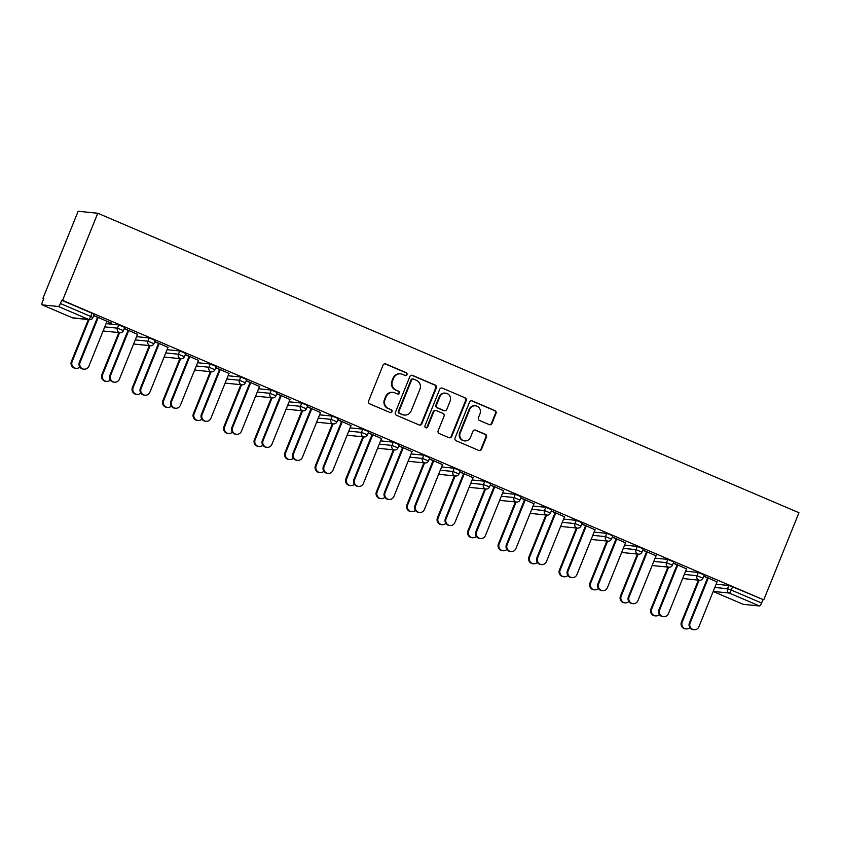 <?xml version="1.0" encoding="UTF-8"?>
<svg xmlns="http://www.w3.org/2000/svg" width="841" height="841" viewBox="0 0 841 841"><rect width="100%" height="100%" fill="white"/><g stroke="black" fill="none" stroke-linecap="round" stroke-linejoin="round"><path stroke-width="1.26" d="M406.981 374.644A1.514 1.461 95.8 0 0 406.192 372.679L385.809 363.964A2.155 2.081 95.8 0 0 383.075 365.141L368.589 401.02A2.155 2.081 95.8 0 0 369.704 403.838L390.087 412.542A1.514 1.461 95.8 0 0 392.001 411.722A1.514 1.461 95.8 0 0 391.223 409.756L388.584 408.631A6.896 6.654 95.8 0 1 385.01 399.622L386.219 396.637A6.896 6.654 95.8 0 1 394.944 392.884L397.583 394.009A1.514 1.461 95.8 0 0 399.486 393.189A1.514 1.461 95.8 0 0 398.708 391.212L396.069 390.087A6.896 6.654 95.8 0 1 392.505 381.089L393.714 378.093A6.896 6.654 95.8 0 1 402.429 374.34L405.068 375.464A1.514 1.461 95.8 0 0 406.981 374.644M405.194 375.517A1.514 1.461 95.8 0 0 405.625 372.626L385.231 363.911A2.155 2.081 95.8 0 0 384.926 363.806M390.224 412.595A1.514 1.461 95.8 0 0 390.645 409.693L388.584 408.631M397.709 394.051A1.514 1.461 95.8 0 0 398.129 391.16L396.069 390.087M489.241 424.621A2.155 2.081 95.8 0 0 491.964 423.454L496.032 413.383A2.155 2.081 95.8 0 0 494.918 410.576L472.264 400.905A2.155 2.081 95.8 0 0 469.541 402.072L455.044 437.951A2.155 2.081 95.8 0 0 456.158 440.768L478.802 450.44A2.155 2.081 95.8 0 0 481.536 449.262L486.445 437.11A2.155 2.081 95.8 0 0 485.331 434.292L475.638 430.15A2.155 2.081 95.8 0 0 472.915 431.328L470.476 437.352A5.771 5.561 95.8 0 1 464.768 440.905A5.771 5.561 95.8 0 1 460.206 432.968L469.751 409.346A5.771 5.561 95.8 0 1 475.47 405.804A5.771 5.561 95.8 0 1 480.022 413.74L478.434 417.672A2.155 2.081 95.8 0 0 479.549 420.489L489.241 424.621M763.754 599.854L62.591 300.363L97.787 213.246L798.95 512.737L763.754 599.854L732.585 586.818L731.271 590.067L761.578 603.018L762.892 599.77M436.342 387.89A2.155 2.081 95.8 0 0 435.228 385.073L412.574 375.401A2.155 2.081 95.8 0 0 409.851 376.579L395.354 412.458A2.155 2.081 95.8 0 0 396.468 415.265L419.123 424.947A2.155 2.081 95.8 0 0 421.846 423.769L436.342 387.89L435.764 387.838A2.155 2.081 95.8 0 0 434.65 385.02L412.006 375.349A2.155 2.081 95.8 0 0 411.701 375.244M442.419 388.153L465.073 397.825A2.155 2.081 95.8 0 1 466.187 400.642L451.691 436.521A2.155 2.081 95.8 0 1 448.968 437.688L439.275 433.546A2.155 2.081 95.8 0 1 438.161 430.739L444.037 416.19A2.155 2.081 95.8 0 0 442.923 413.373L436.49 410.629A2.155 2.081 95.8 0 0 433.767 411.806L427.649 426.955A1.514 1.461 95.8 0 1 426.156 427.88A1.514 1.461 95.8 0 1 424.957 425.798L439.696 389.33A2.155 2.081 95.8 0 1 442.419 388.153L465.073 397.825M97.787 213.246L78.139 211.259L42.933 298.376L43.7 298.702M58.334 306.481L42.113 304.852L72.421 317.793L88.631 319.422L58.334 306.481A3.29 0.83 -66.9 0 0 60.415 303.517L90.723 316.468L92.037 313.22L61.729 300.269L60.415 303.517M42.113 304.852A3.29 0.83 -66.9 0 1 42.05 304.831A3.29 0.83 -66.9 0 1 42.481 301.719L43.795 298.46L42.933 298.376M743.276 604.343A3.29 0.83 113.1 0 1 743.213 604.322L713.179 591.496L743.276 604.343L759.486 605.972L729.179 593.031L713.2 591.423M106.996 321.346L111.327 322.955M111.254 323.165L93.793 315.459M93.708 315.669L98.197 317.583M698.293 572.448L704.274 574.939L702.971 578.188L696.979 575.707L698.293 572.448L685.615 571.176M716.122 584.201L728.79 585.483L732.585 586.818M62.591 300.363L61.729 300.269M92.037 313.22L94.234 314.366L92.92 317.614L90.723 316.468A3.29 0.83 -66.9 0 1 88.631 319.422A3.29 3.175 95.8 0 0 89.535 319.654A3.29 3.29 0 0 0 92.92 317.614M686.54 568.894L673.336 563.007M673.252 563.218L677.741 565.131M637.289 546.398L643.27 548.879L641.967 552.127L635.975 549.646L637.289 546.398L624.611 545.115M625.536 542.834L612.332 536.947M612.248 537.157L616.737 539.07M576.285 520.337L582.266 522.829L580.963 526.077L574.971 523.586L576.285 520.337L563.607 519.065M564.532 516.773L551.328 510.897M551.244 511.097L555.733 513.021M515.281 494.277L521.262 496.768L519.948 500.017L513.967 497.525L515.281 494.277L502.603 493.005M503.528 490.724L490.324 484.837M490.24 485.047L494.729 486.96M454.277 468.227L460.258 470.708L458.944 473.956L452.963 471.475L454.277 468.227L441.599 466.944M442.524 464.663L429.32 458.776M429.236 458.986L433.725 460.9M393.273 442.166L399.254 444.658L397.94 447.906L391.959 445.415L393.273 442.166L380.595 440.884M381.52 438.603L368.316 432.716M368.232 432.926L372.721 434.85M332.269 416.106L338.25 418.597L336.936 421.846L330.955 419.354L332.269 416.106L319.591 414.834M320.516 412.542L307.312 406.666M307.228 406.876L311.717 408.789M271.265 390.056L277.246 392.537L275.932 395.785L269.95 393.304L271.265 390.056L258.586 388.773M259.512 386.492L246.297 380.605M246.224 380.815L250.713 382.729M210.261 363.995L216.242 366.476L214.928 369.725L208.946 367.244L210.261 363.995L197.582 362.713M198.508 360.432L185.293 354.545M185.209 354.755L189.709 356.679M149.246 337.935L155.238 340.426L153.924 343.675L147.942 341.183L149.246 337.935L136.578 336.663M137.504 334.371L124.289 328.495M124.205 328.694L128.705 330.618M118.749 324.91L124.741 327.391L123.427 330.639L117.435 328.158L118.749 324.91L106.071 323.627M168 347.407L154.797 341.52M154.712 341.73L159.201 343.643M179.753 350.96L185.745 353.451L184.431 356.7L178.439 354.219L179.753 350.96L167.075 349.688M229.004 373.457L215.801 367.58M215.716 367.78L220.205 369.704M240.757 377.02L246.749 379.512L245.435 382.76L239.443 380.269L240.757 377.02L228.079 375.748M290.008 399.517L276.805 393.63M276.721 393.84L281.209 395.764M301.761 403.081L307.753 405.562L306.439 408.821L300.447 406.329L301.761 403.081L289.083 401.798M351.012 425.578L337.809 419.691M337.725 419.901L342.213 421.814M362.765 429.141L368.757 431.622L367.443 434.871L361.451 432.39L362.765 429.141L350.087 427.859M412.016 451.638L398.813 445.751M398.729 445.961L403.217 447.875M423.769 455.191L429.762 457.683L428.447 460.931L422.455 458.44L423.769 455.191L411.091 453.919M473.02 477.688L459.817 471.812M459.733 472.011L464.221 473.935M484.773 481.252L490.766 483.743L489.451 486.992L483.459 484.5L484.773 481.252L472.106 479.969M534.024 503.748L520.821 497.861M520.737 498.072L525.226 499.985M545.777 507.312L551.77 509.793L550.456 513.042L544.463 510.561L545.777 507.312L533.11 506.03M595.029 529.809L581.825 523.922M581.741 524.132L586.23 526.045M606.782 533.362L612.774 535.854L611.46 539.102L605.467 536.611L606.782 533.362L594.114 532.09M656.033 555.859L642.829 549.982M642.745 550.182L647.234 552.106M667.786 559.423L673.778 561.914L672.464 565.163L666.471 562.671L667.786 559.423L655.118 558.151M717.037 581.919L703.833 576.032M703.749 576.243L708.238 578.166M761.578 603.018A3.29 0.83 113.1 0 1 759.486 605.972M400.547 373.856L399.969 373.803A6.896 6.654 95.8 0 0 393.136 378.04L393.714 378.093M395.491 390.035A6.896 6.654 95.8 0 1 391.927 381.026L393.136 378.04M393.052 392.39L392.484 392.337A6.896 6.654 95.8 0 0 385.651 396.574L386.219 396.637M388.006 408.568A6.896 6.654 95.8 0 1 384.442 399.57L385.651 396.574M419.428 425.041A2.155 2.081 95.8 0 0 421.267 423.717L435.764 387.838M413.562 379.102A1.514 1.461 95.8 0 0 411.659 379.922L398.928 411.407A1.514 1.461 95.8 0 0 399.706 413.383L402.492 414.571A6.896 6.654 95.8 0 0 411.207 410.818L419.911 389.288A6.896 6.654 95.8 0 0 416.348 380.29L413.562 379.102M413.152 378.986L412.574 378.934A1.514 1.461 95.8 0 0 411.081 379.859L411.659 379.922M404.374 415.055L403.806 415.002A6.896 6.654 95.8 0 1 401.924 414.508L399.139 413.32A1.514 1.461 95.8 0 1 398.361 411.354L411.081 379.859M449.273 437.793A2.155 2.081 95.8 0 0 451.112 436.458L465.609 400.579A2.155 2.081 95.8 0 0 464.495 397.772M435.901 410.471L435.333 410.419A2.155 2.081 95.8 0 0 433.199 411.743L427.07 426.892L427.649 426.955M425.872 427.817A1.514 1.461 95.8 0 0 427.07 426.892M450.135 401.083A5.771 5.561 95.8 0 0 445.583 393.157A5.771 5.561 95.8 0 0 439.864 396.7L436.511 405.026A2.155 2.081 95.8 0 0 437.625 407.832L444.048 410.587A2.155 2.081 95.8 0 0 446.771 409.409L450.135 401.083M445.583 393.157L445.005 393.104A5.771 5.561 95.8 0 0 439.296 396.647L439.864 396.7M444.637 410.734L444.069 410.681A2.155 2.081 95.8 0 1 443.48 410.524L437.047 407.78A2.155 2.081 95.8 0 1 435.932 404.963L439.296 396.647M475.47 405.804L474.892 405.751A5.771 5.561 95.8 0 0 469.183 409.294L469.751 409.346M464.768 440.905L464.19 440.842A5.771 5.561 95.8 0 1 459.638 432.915L469.183 409.294M479.107 450.545A2.155 2.081 95.8 0 0 480.957 449.21L485.867 437.047A2.155 2.081 95.8 0 0 484.752 434.24L475.06 430.098A2.155 2.081 95.8 0 0 474.766 429.993M489.536 424.726A2.155 2.081 95.8 0 0 491.386 423.391L495.454 413.33A2.155 2.081 95.8 0 0 494.34 410.513L471.696 400.842A2.155 2.081 95.8 0 0 471.391 400.736M76.047 368.358L75.301 368.284A4.941 4.773 -84.2 0 1 71.39 361.493L72.137 361.567A4.941 4.773 95.8 0 0 79.832 367.002M89.093 319.612L72.137 361.567M88.347 319.538L71.39 361.493M84.005 369.167L83.259 369.094A4.941 4.773 -84.2 0 1 79.359 362.292L80.105 362.366A4.941 4.773 95.8 0 0 84.005 369.167A4.941 4.773 95.8 0 0 88.904 366.129L107.08 321.136M79.359 362.292L97.535 317.309M80.105 362.366L98.281 317.383M106.544 381.394L105.798 381.32A4.941 4.773 -84.2 0 1 101.898 374.518L102.644 374.592A4.941 4.773 95.8 0 0 110.329 380.027M119.59 332.647L102.644 374.592M118.844 332.563L101.898 374.518M137.051 394.418L136.305 394.345A4.941 4.773 -84.2 0 1 132.405 387.543L133.141 387.627A4.941 4.773 95.8 0 0 140.836 393.062M150.097 345.672L133.141 387.627M149.351 345.598L132.405 387.543M167.548 407.443L166.802 407.37A4.941 4.773 -84.2 0 1 162.902 400.579L163.648 400.652A4.941 4.773 95.8 0 0 171.333 406.087M180.594 358.697L163.648 400.652M179.848 358.623L162.902 400.579M198.056 420.479L197.309 420.405A4.941 4.773 -84.2 0 1 193.409 413.604L194.145 413.677A4.941 4.773 95.8 0 0 201.84 419.112M211.102 371.733L194.145 413.677M210.355 371.648L193.409 413.604M228.552 433.504L227.806 433.43A4.941 4.773 -84.2 0 1 223.906 426.629L224.652 426.713A4.941 4.773 95.8 0 0 232.337 432.148M241.598 384.757L224.652 426.713M240.852 384.684L223.906 426.629M114.513 382.192L113.766 382.119A4.941 4.773 -84.2 0 1 109.866 375.317L110.602 375.401A4.941 4.773 95.8 0 0 114.513 382.192A4.941 4.773 95.8 0 0 119.401 379.154L137.577 334.171M109.866 375.317L128.042 330.334M110.602 375.401L128.789 330.408M145.009 395.217L144.263 395.144A4.941 4.773 -84.2 0 1 140.363 388.353L141.109 388.426A4.941 4.773 95.8 0 0 145.009 395.217A4.941 4.773 95.8 0 0 149.908 392.179L168.084 347.196M140.363 388.353L158.539 343.359M141.109 388.426L159.285 343.433M175.517 408.253L174.77 408.179A4.941 4.773 -84.2 0 1 170.87 401.378L171.617 401.451A4.941 4.773 95.8 0 0 175.517 408.253A4.941 4.773 95.8 0 0 180.416 405.215L198.592 360.221M170.87 401.378L189.046 356.395M171.617 401.451L189.793 356.468M206.013 421.278L205.278 421.204A4.941 4.773 -84.2 0 1 201.367 414.403L202.113 414.487A4.941 4.773 95.8 0 0 206.013 421.278A4.941 4.773 95.8 0 0 210.912 418.24L229.088 373.257M201.367 414.403L219.543 369.42M202.113 414.487L220.289 369.493M236.521 434.303L235.774 434.229A4.941 4.773 -84.2 0 1 231.874 427.438L232.621 427.512A4.941 4.773 95.8 0 0 236.521 434.303A4.941 4.773 95.8 0 0 241.42 431.265L259.596 386.282M231.874 427.438L250.05 382.445M232.621 427.512L250.797 382.529M259.06 446.529L258.313 446.455A4.941 4.773 -84.2 0 1 254.413 439.664L255.149 439.738A4.941 4.773 95.8 0 0 262.844 445.173M272.106 397.782L255.149 439.738M271.359 397.709L254.413 439.664M267.017 447.338L266.282 447.265A4.941 4.773 -84.2 0 1 262.371 440.463L263.117 440.537A4.941 4.773 95.8 0 0 267.017 447.338A4.941 4.773 95.8 0 0 271.916 444.3L290.092 399.307M262.371 440.463L280.547 395.48M263.117 440.537L281.293 395.554M289.556 459.564L288.81 459.491A4.941 4.773 -84.2 0 1 284.91 452.689L285.656 452.763A4.941 4.773 95.8 0 0 293.341 458.198M302.602 410.818L285.656 452.763M301.856 410.744L284.91 452.689M297.525 460.363L296.778 460.29A4.941 4.773 -84.2 0 1 292.878 453.499L293.625 453.572A4.941 4.773 95.8 0 0 297.525 460.363A4.941 4.773 95.8 0 0 302.424 457.325L320.6 412.342M292.878 453.499L311.054 408.505M293.625 453.572L311.801 408.579M320.064 472.589L319.317 472.516A4.941 4.773 -84.2 0 1 315.417 465.725L316.163 465.798A4.941 4.773 95.8 0 0 323.848 471.233M333.11 423.843L316.163 465.798M332.363 423.769L315.417 465.725M328.022 473.399L327.286 473.315A4.941 4.773 -84.2 0 1 323.375 466.524L324.121 466.597A4.941 4.773 95.8 0 0 328.022 473.399A4.941 4.773 95.8 0 0 332.92 470.361L351.096 425.367M323.375 466.524L341.551 421.53M324.121 466.597L342.298 421.614M350.56 485.625L349.824 485.541A4.941 4.773 -84.2 0 1 345.914 478.75L346.66 478.823A4.941 4.773 95.8 0 0 354.345 484.258M363.606 436.868L346.66 478.823M362.87 436.794L345.914 478.75M358.529 486.424L357.782 486.35A4.941 4.773 -84.2 0 1 353.882 479.549L354.629 479.622A4.941 4.773 95.8 0 0 358.529 486.424A4.941 4.773 95.8 0 0 363.428 483.386L381.604 438.392M353.882 479.549L372.058 434.566M354.629 479.622L372.805 434.639M381.068 498.65L380.321 498.576A4.941 4.773 -84.2 0 1 376.421 491.775L377.167 491.848A4.941 4.773 95.8 0 0 384.852 497.283M394.114 449.903L377.167 491.848M393.367 449.83L376.421 491.775M389.036 499.449L388.29 499.375A4.941 4.773 -84.2 0 1 384.379 492.584L385.125 492.658A4.941 4.773 95.8 0 0 389.036 499.449A4.941 4.773 95.8 0 0 393.924 496.411L412.101 451.428M384.379 492.584L402.555 447.591M385.125 492.658L403.302 447.664M411.564 511.675L410.829 511.601A4.941 4.773 -84.2 0 1 406.918 504.81L407.664 504.884A4.941 4.773 95.8 0 0 415.349 510.319M424.61 462.928L407.664 504.884M423.875 462.855L406.918 504.81M419.533 512.484L418.786 512.4A4.941 4.773 -84.2 0 1 414.886 505.609L415.633 505.683A4.941 4.773 95.8 0 0 419.533 512.484A4.941 4.773 95.8 0 0 424.432 509.446L442.608 464.453M414.886 505.609L433.062 460.616M415.633 505.683L433.809 460.7M442.072 524.71L441.325 524.626A4.941 4.773 -84.2 0 1 437.425 517.835L438.172 517.909A4.941 4.773 95.8 0 0 445.856 523.344M455.118 475.953L438.172 517.909M454.371 475.88L437.425 517.835M450.04 525.509L449.294 525.436A4.941 4.773 -84.2 0 1 445.383 518.634L446.129 518.708A4.941 4.773 95.8 0 0 450.04 525.509A4.941 4.773 95.8 0 0 454.928 522.471L473.105 477.478M445.383 518.634L463.559 473.651M446.129 518.708L464.306 473.725M472.568 537.735L471.833 537.662A4.941 4.773 -84.2 0 1 467.922 530.86L468.668 530.934A4.941 4.773 95.8 0 0 476.353 536.369M485.614 488.989L468.668 530.934M484.879 488.915L467.922 530.86M480.537 538.534L479.791 538.461A4.941 4.773 -84.2 0 1 475.89 531.67L476.637 531.743A4.941 4.773 95.8 0 0 480.537 538.534A4.941 4.773 95.8 0 0 485.436 535.496L503.612 490.513M475.89 531.67L494.066 486.676M476.637 531.743L494.813 486.75M503.076 550.76L502.329 550.687A4.941 4.773 -84.2 0 1 498.429 543.896L499.176 543.969A4.941 4.773 95.8 0 0 506.86 549.404M516.122 502.014L499.176 543.969M515.375 501.94L498.429 543.896M511.044 551.57L510.298 551.486A4.941 4.773 -84.2 0 1 506.387 544.695L507.134 544.768A4.941 4.773 95.8 0 0 511.044 551.57A4.941 4.773 95.8 0 0 515.932 548.532L534.109 503.538M506.387 544.695L524.563 499.712M507.134 544.768L525.31 499.785M533.583 563.796L532.837 563.712A4.941 4.773 -84.2 0 1 528.926 556.921L529.672 556.994A4.941 4.773 95.8 0 0 537.357 562.429M546.629 515.039L529.672 556.994M545.883 514.965L528.926 556.921M541.541 564.595L540.795 564.521A4.941 4.773 -84.2 0 1 536.894 557.72L537.641 557.793A4.941 4.773 95.8 0 0 541.541 564.595A4.941 4.773 95.8 0 0 546.44 561.557L564.616 516.574M536.894 557.72L555.071 512.737M537.641 557.793L555.817 512.81M564.08 576.821L563.333 576.747A4.941 4.773 -84.2 0 1 559.433 569.946L560.18 570.019A4.941 4.773 95.8 0 0 567.864 575.454M577.126 528.074L560.18 570.019M576.379 528.001L559.433 569.946M572.048 577.62L571.302 577.546A4.941 4.773 -84.2 0 1 567.391 570.755L568.138 570.829A4.941 4.773 95.8 0 0 572.048 577.62A4.941 4.773 95.8 0 0 576.937 574.582L595.113 529.599M567.391 570.755L585.578 525.762M568.138 570.829L586.314 525.835M594.587 589.846L593.841 589.772A4.941 4.773 -84.2 0 1 589.93 582.981L590.676 583.055A4.941 4.773 95.8 0 0 598.372 588.49M607.633 541.099L590.676 583.055M606.887 541.026L589.93 582.981M602.545 590.655L601.799 590.582A4.941 4.773 -84.2 0 1 597.898 583.78L598.645 583.854A4.941 4.773 95.8 0 0 602.545 590.655A4.941 4.773 95.8 0 0 607.444 587.617L625.62 542.624M597.898 583.78L616.075 538.797M598.645 583.854L616.821 538.871M625.084 602.881L624.337 602.808A4.941 4.773 -84.2 0 1 620.437 596.006L621.184 596.08A4.941 4.773 95.8 0 0 628.868 601.515M638.13 554.135L621.184 596.08M637.383 554.051L620.437 596.006M633.052 603.68L632.306 603.607A4.941 4.773 -84.2 0 1 628.406 596.805L629.142 596.889A4.941 4.773 95.8 0 0 633.052 603.68A4.941 4.773 95.8 0 0 637.941 600.642L656.117 555.659M628.406 596.805L646.582 551.822M629.142 596.889L647.318 551.896M655.591 615.906L654.845 615.833A4.941 4.773 -84.2 0 1 650.934 609.031L651.68 609.115A4.941 4.773 95.8 0 0 659.376 614.54M668.637 567.16L651.68 609.115M667.891 567.086L650.934 609.031M663.549 616.705L662.803 616.632A4.941 4.773 -84.2 0 1 658.902 609.841L659.649 609.914A4.941 4.773 95.8 0 0 663.549 616.705A4.941 4.773 95.8 0 0 668.448 613.667L686.624 568.684M658.902 609.841L677.079 564.847M659.649 609.914L677.825 564.921M686.088 628.931L685.341 628.858A4.941 4.773 -84.2 0 1 681.441 622.067L682.188 622.14A4.941 4.773 95.8 0 0 689.872 627.575M699.134 580.185L682.188 622.14M698.387 580.111L681.441 622.067M694.056 629.741L693.31 629.667A4.941 4.773 -84.2 0 1 689.41 622.866L690.146 622.939A4.941 4.773 95.8 0 0 694.056 629.741A4.941 4.773 95.8 0 0 698.945 626.703L717.121 581.709M689.41 622.866L707.586 577.883M690.146 622.939L708.322 577.956M405.625 372.626L406.192 372.679M390.645 409.693L391.223 409.756M398.129 391.16L398.708 391.212M72.305 317.74A3.29 0.83 -66.9 0 0 72.358 317.772A3.29 0.83 -66.9 0 0 72.421 317.793A3.29 3.175 95.8 0 0 73.325 318.024L89.535 319.654M714.808 587.449L727.486 588.732L731.271 590.067A3.29 0.83 113.1 0 1 729.179 593.031A3.29 3.175 -84.2 0 1 727.486 588.732L728.79 585.483M104.757 326.876L117.435 328.158A3.29 3.175 -84.2 0 0 119.138 332.458A3.29 3.175 95.8 0 0 120.042 332.689A3.29 3.29 0 0 0 123.427 330.639M135.264 339.911L147.942 341.183A3.29 3.175 -84.2 0 0 149.645 345.483A3.29 3.175 95.8 0 0 150.539 345.714A3.29 3.29 0 0 0 153.924 343.675M165.761 352.936L178.439 354.219A3.29 3.175 -84.2 0 0 180.142 358.508A3.29 3.175 95.8 0 0 181.046 358.75A3.29 3.29 0 0 0 184.431 356.7M196.268 365.961L208.946 367.244A3.29 3.175 -84.2 0 0 210.649 371.543A3.29 3.175 95.8 0 0 211.543 371.775A3.29 3.29 0 0 0 214.928 369.725M226.765 378.997L239.443 380.269A3.29 3.175 -84.2 0 0 241.146 384.568A3.29 3.175 95.8 0 0 242.05 384.8A3.29 3.29 0 0 0 245.435 382.76M257.272 392.022L269.95 393.304A3.29 3.175 -84.2 0 0 271.654 397.604A3.29 3.175 95.8 0 0 272.547 397.835A3.29 3.29 0 0 0 275.932 395.785M287.769 405.047L300.447 406.329A3.29 3.175 -84.2 0 0 302.15 410.629A3.29 3.175 95.8 0 0 303.054 410.86A3.29 3.29 0 0 0 306.439 408.821M318.276 418.082L330.955 419.354A3.29 3.175 -84.2 0 0 332.658 423.654A3.29 3.175 95.8 0 0 333.551 423.885A3.29 3.29 0 0 0 336.936 421.846M348.784 431.107L361.451 432.39A3.29 3.175 -84.2 0 0 363.154 436.689A3.29 3.175 95.8 0 0 364.058 436.921A3.29 3.29 0 0 0 367.443 434.871M379.28 444.132L391.959 445.415A3.29 3.175 -84.2 0 0 393.662 449.714A3.29 3.175 95.8 0 0 394.555 449.946A3.29 3.29 0 0 0 397.94 447.906M409.788 457.168L422.455 458.44A3.29 3.175 -84.2 0 0 424.158 462.739A3.29 3.175 95.8 0 0 425.062 462.97A3.29 3.29 0 0 0 428.447 460.931M440.285 470.193L452.963 471.475A3.29 3.175 -84.2 0 0 454.666 475.775A3.29 3.175 95.8 0 0 455.559 476.006A3.29 3.29 0 0 0 458.944 473.956M470.792 483.228L483.459 484.5A3.29 3.175 -84.2 0 0 485.162 488.8A3.29 3.175 95.8 0 0 486.066 489.031A3.29 3.29 0 0 0 489.451 486.992M501.289 496.253L513.967 497.525A3.29 3.175 -84.2 0 0 515.67 501.825A3.29 3.175 95.8 0 0 516.563 502.056A3.29 3.29 0 0 0 519.948 500.017M531.796 509.278L544.463 510.561A3.29 3.175 -84.2 0 0 546.166 514.86A3.29 3.175 95.8 0 0 547.071 515.091A3.29 3.29 0 0 0 550.456 513.042M562.293 522.314L574.971 523.586A3.29 3.175 -84.2 0 0 576.674 527.885A3.29 3.175 95.8 0 0 577.567 528.116A3.29 3.29 0 0 0 580.963 526.077M592.8 535.339L605.467 536.611A3.29 3.175 -84.2 0 0 607.17 540.91A3.29 3.175 95.8 0 0 608.075 541.141A3.29 3.29 0 0 0 611.46 539.102M623.297 548.364L635.975 549.646A3.29 3.175 -84.2 0 0 637.678 553.946A3.29 3.175 95.8 0 0 638.582 554.177A3.29 3.29 0 0 0 641.967 552.127M653.804 561.399L666.471 562.671A3.29 3.175 -84.2 0 0 668.175 566.971A3.29 3.175 95.8 0 0 669.079 567.202A3.29 3.29 0 0 0 672.464 565.163M684.301 574.424L696.979 575.707A3.29 3.175 -84.2 0 0 698.682 579.996A3.29 3.175 95.8 0 0 699.586 580.237A3.29 3.29 0 0 0 702.971 578.188M103.138 330.902A3.29 3.175 95.8 0 0 103.821 331.049L120.042 332.689M134.329 344.085A3.29 3.29 0 0 1 133.635 343.937A3.29 3.175 95.8 0 0 134.329 344.085L150.539 345.714M164.825 357.11A3.29 3.29 0 0 1 164.142 356.962A3.29 3.175 95.8 0 0 164.825 357.11L181.046 358.75M195.333 370.135A3.29 3.29 0 0 1 194.639 369.998A3.29 3.175 95.8 0 0 195.333 370.135L211.543 371.775M225.83 383.17A3.29 3.29 0 0 1 225.146 383.023A3.29 3.175 95.8 0 0 225.83 383.17L242.05 384.8M256.337 396.195A3.29 3.29 0 0 1 255.643 396.048A3.29 3.175 95.8 0 0 256.337 396.195L272.547 397.835M286.834 409.22A3.29 3.29 0 0 1 286.15 409.083A3.29 3.175 95.8 0 0 286.834 409.22L303.054 410.86M317.341 422.256A3.29 3.29 0 0 1 316.647 422.108A3.29 3.175 95.8 0 0 317.341 422.256L333.551 423.885M347.838 435.281A3.29 3.29 0 0 1 347.154 435.133A3.29 3.175 95.8 0 0 347.838 435.281L364.058 436.921M378.345 448.316A3.29 3.29 0 0 1 377.651 448.169A3.29 3.175 95.8 0 0 378.345 448.316L394.555 449.946M408.842 461.341A3.29 3.29 0 0 1 408.158 461.194A3.29 3.175 95.8 0 0 408.842 461.341L425.062 462.97M439.349 474.366A3.29 3.29 0 0 1 438.655 474.219A3.29 3.175 95.8 0 0 439.349 474.366L455.559 476.006M469.846 487.402A3.29 3.29 0 0 1 469.162 487.254A3.29 3.175 95.8 0 0 469.846 487.402L486.066 489.031M500.353 500.427A3.29 3.29 0 0 1 499.659 500.279A3.29 3.175 95.8 0 0 500.353 500.427L516.563 502.056M530.85 513.452A3.29 3.29 0 0 1 530.166 513.304A3.29 3.175 95.8 0 0 530.85 513.452L547.071 515.091M560.674 526.329A3.29 3.175 95.8 0 0 561.357 526.487L577.567 528.116M591.854 539.512A3.29 3.29 0 0 1 591.17 539.365A3.29 3.175 95.8 0 0 591.854 539.512L608.075 541.141M622.361 552.537A3.29 3.29 0 0 1 621.667 552.4A3.29 3.175 95.8 0 0 622.361 552.537L638.582 554.177M652.868 565.572A3.29 3.29 0 0 1 652.174 565.425A3.29 3.175 95.8 0 0 652.868 565.572L669.079 567.202M683.365 578.597A3.29 3.29 0 0 1 682.671 578.45A3.29 3.175 95.8 0 0 683.365 578.597L699.586 580.237M391.927 381.026L392.505 381.089M384.442 399.57L385.01 399.622M385.231 363.911L385.809 363.964M421.267 423.717L421.846 423.769M412.006 375.349L412.574 375.401M434.65 385.02L435.228 385.073M398.361 411.354L398.928 411.407M399.139 413.32L399.706 413.383M401.924 414.508L402.492 414.571M465.609 400.579L466.187 400.642M451.112 436.458L451.691 436.521M433.199 411.743L433.767 411.806M435.932 404.963L436.511 405.026M437.047 407.78L437.625 407.832M443.48 410.524L444.048 410.587M459.638 432.915L460.206 432.968M475.06 430.098L475.638 430.15M484.752 434.24L485.331 434.292M485.867 437.047L486.445 437.11M480.957 449.21L481.536 449.262M471.696 400.842L472.264 400.905M494.34 410.513L494.918 410.576M495.454 413.33L496.032 413.383M491.386 423.391L491.964 423.454M42.05 304.831L72.358 317.772A3.29 3.29 0 0 0 73.325 318.024M103.138 330.912A3.29 3.29 0 0 0 103.821 331.049M560.663 526.34A3.29 3.29 0 0 0 561.357 526.487"/></g></svg>
